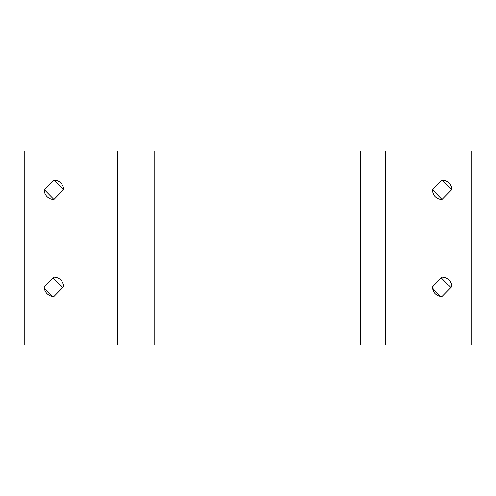 <?xml version="1.0" encoding="UTF-8"?>
<svg xmlns="http://www.w3.org/2000/svg" width="496" height="496" viewBox="0 0 496 496"><rect width="100%" height="100%" fill="white"/><g stroke="black" fill="none" stroke-linecap="round" stroke-linejoin="round"><path stroke-width="0.74" d="M471.2 345.042L471.2 150.958L24.8 150.958L24.8 345.042L471.2 345.042M442.085 277.115A9.703 9.703 0 0 1 451.788 286.626L442.085 296.521A9.703 9.703 0 0 1 432.382 287.01L442.085 277.115M442.085 180.067A9.703 9.703 0 0 1 451.788 189.577L442.085 199.479A9.703 9.703 0 0 1 432.382 189.968L442.085 180.067L451.602 189.776M63.618 286.626A9.703 9.703 0 0 0 53.915 277.115L44.212 287.01A9.703 9.703 0 0 0 53.915 296.521L63.618 286.626M63.618 189.577A9.703 9.703 0 0 0 53.915 180.067L44.212 189.968A9.703 9.703 0 0 0 53.915 199.479L63.618 189.577M441.353 277.859L450.318 287.01A9.703 9.703 0 0 1 450.219 288.226M442.215 296.391A9.703 9.703 0 0 1 441.353 296.496M440.491 296.391L432.487 288.226M442.085 199.479L432.574 189.776M53.177 277.859L62.149 287.01A9.703 9.703 0 0 1 62.043 288.226M54.045 296.391A9.703 9.703 0 0 1 53.177 296.496M52.316 296.391L44.311 288.226M53.915 180.067L63.426 189.776M53.915 199.479L44.398 189.776M385.535 345.042L385.535 150.958M360.685 345.042L360.685 150.958M154.771 345.042L154.771 150.958M117.496 345.042L117.496 150.958"/></g></svg>
